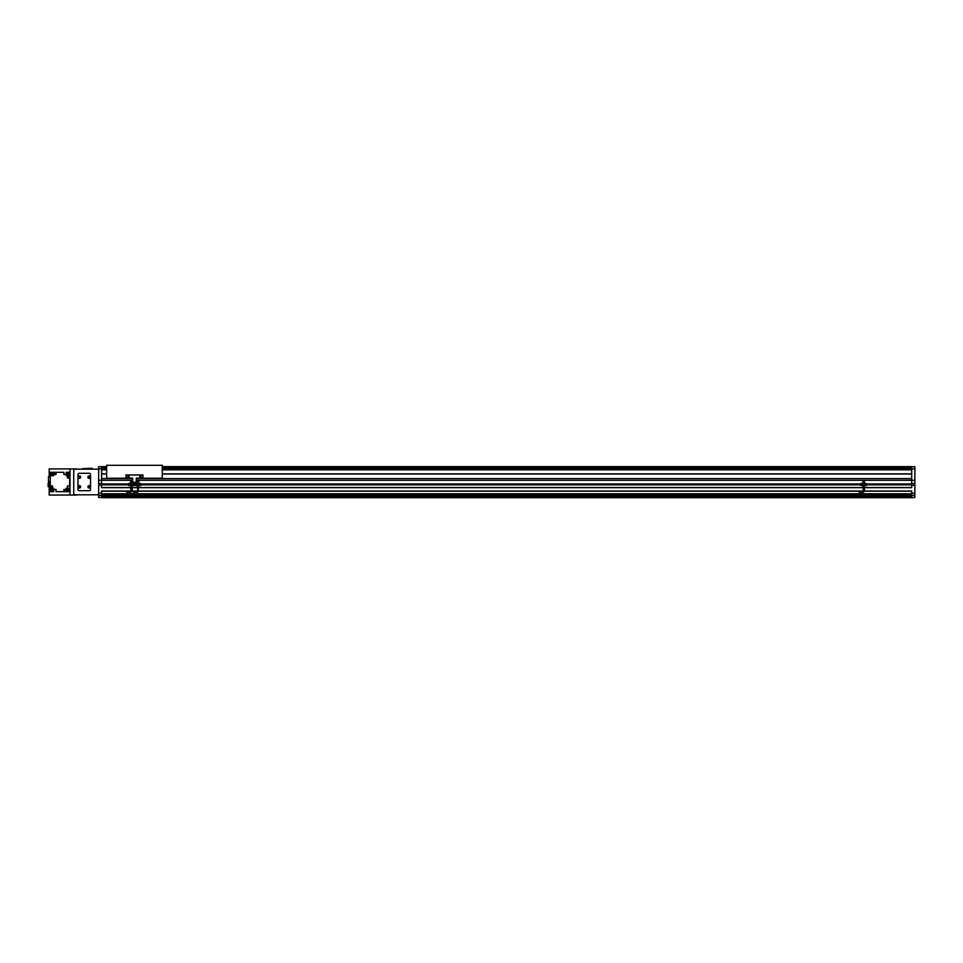 <?xml version="1.0" encoding="UTF-8"?>
<svg xmlns="http://www.w3.org/2000/svg" width="963" height="963" viewBox="0 0 963 963"><rect width="100%" height="100%" fill="white"/><g stroke="black" fill="none" stroke-linecap="round" stroke-linejoin="round"><path stroke-width="1.44" d="M90.317 486.821A1.204 1.204 0 0 0 89.102 485.617A1.204 1.204 0 0 0 87.898 486.821A1.204 1.204 0 0 0 89.102 488.036A1.204 1.204 0 0 0 90.317 486.821M80.639 486.821A1.204 1.204 0 0 0 79.423 485.617A1.204 1.204 0 0 0 78.22 486.821A1.204 1.204 0 0 0 79.423 488.036A1.204 1.204 0 0 0 80.639 486.821M90.317 477.142A1.204 1.204 0 0 0 89.102 475.939A1.204 1.204 0 0 0 87.898 477.142A1.204 1.204 0 0 0 89.102 478.358A1.204 1.204 0 0 0 90.317 477.142M80.639 477.142A1.204 1.204 0 0 0 79.423 475.939A1.204 1.204 0 0 0 78.22 477.142A1.204 1.204 0 0 0 79.423 478.358A1.204 1.204 0 0 0 80.639 477.142M911.708 474.001L162.278 474.001M106.64 474.001L101.56 474.001M101.56 495.415L98.659 495.415L98.659 493.237L101.56 493.237M101.56 485.244L98.659 485.244L98.659 483.558L101.56 483.558M162.278 466.742L911.708 466.67M911.708 466.742L914.85 466.742L914.85 468.909L911.708 468.909L911.708 487.663L864.521 487.663M106.64 466.742L98.659 466.742L98.659 468.909L101.56 468.909L101.56 487.663L130.848 487.663M106.64 468.764L101.56 468.909M162.278 468.764L911.708 468.909M76.884 468.921L49.185 468.921L49.185 476.709M49.185 486.712L49.185 495.042L76.884 495.042M98.659 494.801L73.742 494.801L73.742 469.162L98.659 469.162M864.16 491.058L911.708 491.058L911.708 493.778L101.56 493.778L101.56 497.702L911.708 497.702L914.85 497.462L914.85 493.237L911.708 493.237M911.708 497.462L911.708 493.778M131.185 491.058L101.56 491.058L101.56 493.778M914.85 468.909L914.85 480.296L136.277 480.296M132.653 480.296L98.659 480.296L98.659 483.558M911.708 478.599L136.277 478.599M132.653 478.599L101.56 478.599M911.708 483.98L866.893 483.98M860.477 483.98L141.176 483.98M128.115 483.98L101.56 483.98M911.708 484.822L866.953 484.822M860.416 484.822L141.236 484.822M128.055 484.822L101.56 484.822M911.708 487.543L864.521 487.543M863.221 487.543L138.804 487.543M137.492 487.543L132.148 487.543M130.848 487.543L101.56 487.543M863.221 487.663L138.804 487.663M137.492 487.663L132.148 487.663M98.659 485.244L98.659 493.237M863.558 491.058L138.443 491.058M137.841 491.058L131.799 491.058M911.708 485.244L914.85 485.244L914.85 493.237M911.708 491.178L864.148 491.178M863.522 491.178L138.431 491.178M137.805 491.178L131.775 491.178M131.149 491.178L101.56 491.178M911.708 494.862L101.56 494.862M98.659 495.415L98.659 497.462L101.56 497.462M98.659 468.909L98.659 480.296M914.85 480.296L914.85 483.558L911.708 483.558M914.85 485.244L914.85 483.558M914.85 495.415L911.708 495.415M106.64 468.162L101.56 468.078M106.64 467.103L101.56 467.103L106.64 466.971M162.278 467.103L911.708 467.103L162.278 466.971M911.708 468.054L162.278 468.162M101.56 466.67L106.64 466.67L101.56 466.742M97.937 469.162L76.884 469.162M97.937 494.801L76.884 494.801M79.183 473.278A1.204 1.204 0 0 0 77.979 474.482L77.979 489.481A1.204 1.204 0 0 0 79.183 490.697L89.342 490.697A1.204 1.204 0 0 0 90.558 489.481L90.558 474.482A1.204 1.204 0 0 0 89.342 473.278L79.183 473.278M49.185 481.693L49.185 483.065M69.998 495.042L69.998 468.921M78.822 476.793L79.423 477.841L80.037 477.492L80.037 476.793L78.822 476.793M88.5 476.793L88.5 477.492L89.703 477.492L89.703 476.793L88.5 476.793M78.822 486.471L79.423 487.519L80.037 487.17L80.037 486.471L78.822 486.471M88.5 486.471L89.102 487.519L89.703 487.17L89.102 486.122L88.5 486.471M136.277 478.238L162.278 478.238L162.278 465.298L106.64 465.298L106.64 478.238L132.653 478.238M129.138 476.661A0.722 0.722 0 0 0 128.416 475.939A0.722 0.722 0 0 0 127.694 476.661A0.722 0.722 0 0 0 128.416 477.383A0.722 0.722 0 0 0 129.138 476.661M141.236 476.661A0.722 0.722 0 0 0 140.514 475.939A0.722 0.722 0 0 0 139.779 476.661A0.722 0.722 0 0 0 140.514 477.383A0.722 0.722 0 0 0 141.236 476.661M142.933 478.117L136.277 478.117L136.277 482.222L132.653 482.222L132.653 478.117L125.997 478.117L125.997 474.964L142.933 474.964L142.933 478.117M140.995 476.384L140.02 476.938L140.995 476.384M128.416 476.107L128.416 477.215L128.416 476.107M859.032 491.599L862.896 492.201A1.264 1.264 0 0 0 864.172 490.937L864.172 489.962M862.896 491.599A0.662 0.662 0 0 0 863.57 490.937L863.57 489.962M860.778 484.473A0.662 0.662 0 0 1 861.44 483.811A0.662 0.662 0 0 1 862.102 484.473A0.662 0.662 0 0 1 861.44 485.135A0.662 0.662 0 0 1 860.778 484.473A0.662 0.662 0 0 0 861.44 485.135A0.662 0.662 0 0 0 862.102 484.473M860.356 484.473A1.071 1.071 0 0 1 861.44 483.402A1.071 1.071 0 0 1 862.511 484.473A1.071 1.071 0 0 1 861.44 485.557A1.071 1.071 0 0 1 860.356 484.473M864.858 484.473A1.071 1.071 0 0 1 865.942 483.402A1.071 1.071 0 0 1 867.013 484.473A1.071 1.071 0 0 1 865.942 485.557A1.071 1.071 0 0 1 864.858 484.473M865.268 484.473A0.662 0.662 0 0 1 865.942 483.811A0.662 0.662 0 0 1 866.604 484.473A0.662 0.662 0 0 1 865.942 485.135A0.662 0.662 0 0 1 865.268 484.473A0.662 0.662 0 0 1 865.942 483.811A0.662 0.662 0 0 1 866.604 484.473M865.942 484.124L865.942 484.822L865.942 484.124M861.44 484.124L861.44 484.822L861.44 484.124M863.233 486.002L863.233 486.917L863.053 486.002M863.221 486.917L863.221 489.962L863.943 489.962L863.955 486.002L862.908 486.002L862.908 480.633L864.461 480.633L864.521 486.002M863.342 489.962L863.342 486.002M863.462 489.962L863.462 486.002M864.064 489.962L864.064 486.002M864.497 489.962L863.955 486.002M864.461 483.727L865.159 483.727M865.159 485.22L864.461 485.22M862.21 483.727L862.908 483.727M862.908 485.22L862.21 485.22M126.659 491.599L130.535 492.201A1.264 1.264 0 0 0 131.799 490.937L131.799 489.962M130.535 491.599A0.662 0.662 0 0 0 131.197 490.937L131.197 489.962M128.404 484.473A0.662 0.662 0 0 1 129.066 483.811A0.662 0.662 0 0 1 129.728 484.473A0.662 0.662 0 0 1 129.066 485.135A0.662 0.662 0 0 1 128.404 484.473A0.662 0.662 0 0 0 129.066 485.135A0.662 0.662 0 0 0 129.728 484.473M127.995 484.473A1.071 1.071 0 0 1 129.066 483.402A1.071 1.071 0 0 1 130.149 484.473A1.071 1.071 0 0 1 129.066 485.557A1.071 1.071 0 0 1 127.995 484.473M132.485 484.473A1.071 1.071 0 0 1 133.568 483.402A1.071 1.071 0 0 1 134.639 484.473A1.071 1.071 0 0 1 133.568 485.557A1.071 1.071 0 0 1 132.485 484.473M132.906 484.473A0.662 0.662 0 0 1 133.568 483.811A0.662 0.662 0 0 1 134.23 484.473A0.662 0.662 0 0 1 133.568 485.135A0.662 0.662 0 0 1 132.906 484.473A0.662 0.662 0 0 1 133.568 483.811A0.662 0.662 0 0 1 134.23 484.473M133.568 484.124L133.568 484.822L133.568 484.124M129.066 484.124L129.066 484.822L129.066 484.124M131.088 489.962L130.547 480.633L132.087 480.633L132.148 489.962L130.872 489.962L130.691 486.002M131.57 489.962L131.088 486.002M130.968 489.962L130.968 486.002M130.848 489.962L130.848 486.917M131.69 489.962L131.69 486.002M132.124 489.962L131.582 486.002M132.087 483.727L132.798 483.727M132.798 485.22L132.087 485.22M129.836 483.727L130.547 483.727M130.547 485.22L129.836 485.22M133.315 491.599L137.179 492.201A1.264 1.264 0 0 0 138.455 490.937L138.455 489.962M137.179 491.599A0.662 0.662 0 0 0 137.853 490.937L137.853 489.962M135.049 484.473A0.662 0.662 0 0 1 135.723 483.811A0.662 0.662 0 0 1 136.385 484.473A0.662 0.662 0 0 1 135.723 485.135A0.662 0.662 0 0 1 135.049 484.473A0.662 0.662 0 0 0 135.723 485.135A0.662 0.662 0 0 0 136.385 484.473M134.639 484.473A1.071 1.071 0 0 1 135.723 483.402A1.071 1.071 0 0 1 136.794 484.473A1.071 1.071 0 0 1 135.723 485.557A1.071 1.071 0 0 1 134.639 484.473M139.141 484.473A1.071 1.071 0 0 1 140.225 483.402A1.071 1.071 0 0 1 141.296 484.473A1.071 1.071 0 0 1 140.225 485.557A1.071 1.071 0 0 1 139.141 484.473M139.551 484.473A0.662 0.662 0 0 1 140.225 483.811A0.662 0.662 0 0 1 140.887 484.473A0.662 0.662 0 0 1 140.225 485.135A0.662 0.662 0 0 1 139.551 484.473A0.662 0.662 0 0 1 140.225 483.811A0.662 0.662 0 0 1 140.887 484.473M140.225 484.124L140.225 484.822L140.225 484.124M135.723 484.124L135.723 484.822L135.723 484.124M137.492 486.917L137.336 486.002M137.516 489.962L138.227 489.962L138.239 486.002L137.191 486.002L137.191 480.633L138.744 480.633L138.78 486.002M137.625 489.962L137.625 486.002M137.745 489.962L137.745 486.002M138.347 489.962L138.347 486.002M138.744 483.727L139.442 483.727M139.442 485.22L138.744 485.22M136.493 483.727L137.191 483.727M137.191 485.22L136.493 485.22M54.879 472.725A0.722 0.722 0 0 0 54.145 473.447A0.722 0.722 0 0 0 54.879 474.169A0.722 0.722 0 0 0 55.601 473.447A0.722 0.722 0 0 0 54.879 472.725M65.039 489.794A0.722 0.722 0 0 0 64.304 490.528A0.722 0.722 0 0 0 65.039 491.25A0.722 0.722 0 0 0 65.761 490.528A0.722 0.722 0 0 0 65.039 489.794M68.493 477.624A0.722 0.722 0 0 1 67.771 476.902A0.722 0.722 0 0 1 68.493 476.179A0.722 0.722 0 0 1 69.216 476.902A0.722 0.722 0 0 1 68.493 477.624M51.412 487.784A0.722 0.722 0 0 1 50.69 487.061A0.722 0.722 0 0 1 51.412 486.339A0.722 0.722 0 0 1 52.146 487.061A0.722 0.722 0 0 1 51.412 487.784M52.255 490.745A1.059 1.059 0 0 1 51.195 489.686A1.059 1.059 0 0 1 52.255 488.614A1.059 1.059 0 0 1 53.326 489.686A1.059 1.059 0 0 1 52.255 490.745M52.255 490.889A1.204 1.204 0 0 1 51.051 489.686A1.204 1.204 0 0 1 52.255 488.47A1.204 1.204 0 0 1 53.471 489.686A1.204 1.204 0 0 1 52.255 490.889M67.651 475.349A1.059 1.059 0 0 1 66.591 474.29A1.059 1.059 0 0 1 67.651 473.218A1.059 1.059 0 0 1 68.722 474.29A1.059 1.059 0 0 1 67.651 475.349M67.651 475.493A1.204 1.204 0 0 1 66.447 474.29A1.204 1.204 0 0 1 67.651 473.074A1.204 1.204 0 0 1 68.867 474.29A1.204 1.204 0 0 1 67.651 475.493M52.255 475.349A1.059 1.059 0 0 1 51.195 474.29A1.059 1.059 0 0 1 52.255 473.218A1.059 1.059 0 0 1 53.326 474.29A1.059 1.059 0 0 1 52.255 475.349M52.255 475.493A1.204 1.204 0 0 1 51.051 474.29A1.204 1.204 0 0 1 52.255 473.074A1.204 1.204 0 0 1 53.471 474.29A1.204 1.204 0 0 1 52.255 475.493M67.651 490.745A1.059 1.059 0 0 1 66.591 489.686A1.059 1.059 0 0 1 67.651 488.614A1.059 1.059 0 0 1 68.722 489.686A1.059 1.059 0 0 1 67.651 490.745M67.651 490.889A1.204 1.204 0 0 1 66.447 489.686A1.204 1.204 0 0 1 67.651 488.47A1.204 1.204 0 0 1 68.867 489.686A1.204 1.204 0 0 1 67.651 490.889M67.651 490.384L67.651 488.987L67.651 490.384M67.651 474.988L67.651 473.591L67.651 474.988M52.255 490.384L52.255 488.987L52.255 490.384M52.255 474.988L52.255 473.591L52.255 474.988M49.462 486.712L48.15 486.712L48.15 483.065L49.462 483.065M49.462 481.693L49.462 488.277L52.471 488.265L52.471 485.942L50.293 485.942L50.293 488.265M49.799 481.693L48.463 481.693L48.463 476.709L49.799 476.709M48.463 477.13L49.799 477.13M50.281 488.277L50.281 491.66L53.675 491.66L53.675 489.469L55.998 489.469L55.998 491.648L69.637 491.66L69.637 488.265L67.446 488.265L67.446 485.942L69.625 485.942L69.637 472.303L66.23 472.303L66.23 474.494L63.907 474.494L63.907 472.315L50.281 472.303L50.293 485.942M63.907 491.648L63.907 489.469L66.23 489.469L66.23 491.66L55.998 491.648M69.625 478.033L67.446 478.033L67.446 475.71L69.637 475.71L69.625 485.942M55.998 472.315L55.998 474.494L53.675 474.494L53.675 472.303L63.907 472.315M50.293 475.71L53.675 475.71L53.675 474.494M66.23 474.494L66.23 475.71L67.446 475.71M53.675 489.469L53.675 488.265L52.471 488.265M67.446 488.265L66.23 488.265L66.23 489.469M50.281 482.511L50.281 488.265M92.027 468.247L82.589 468.68M911.708 493.899L101.56 493.899M911.708 494.741L101.56 494.741M911.708 496.258L101.56 496.258M911.708 473.868L162.278 473.868M106.64 473.868L101.56 473.868M911.708 469.848L162.278 469.848M106.64 469.848L101.56 469.848M863.57 490.937L864.172 490.937M860.85 484.473L862.029 484.473L860.85 484.473M865.34 484.473L866.531 484.473L865.34 484.473M863.245 489.962L863.245 486.002M131.197 490.937L131.799 490.937M128.476 484.473L129.656 484.473L128.476 484.473M132.978 484.473L134.158 484.473L132.978 484.473M137.853 490.937L138.455 490.937M135.133 484.473L136.313 484.473L135.133 484.473M139.623 484.473L140.815 484.473L139.623 484.473M911.708 466.622L162.278 466.622M106.64 466.622L101.56 466.622M911.708 468.018L162.278 468.018M106.64 468.018L101.56 468.018M859.032 492.201L862.896 492.201M126.659 492.201L130.535 492.201M133.315 492.201L137.179 492.201"/></g></svg>
